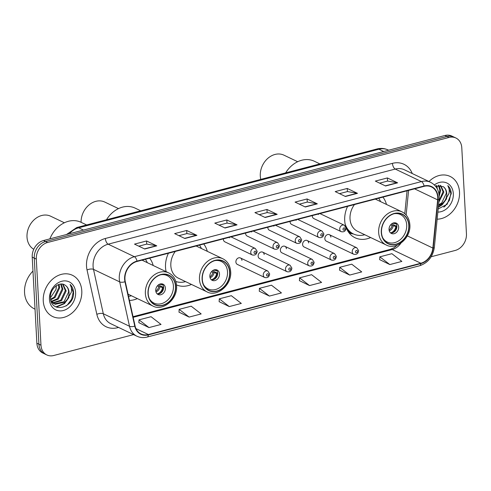 <?xml version="1.0" encoding="UTF-8"?>
<svg xmlns="http://www.w3.org/2000/svg" width="491" height="491" viewBox="0 0 491 491"><rect width="100%" height="100%" fill="white"/><g stroke="black" fill="none" stroke-linecap="round" stroke-linejoin="round"><path stroke-width="0.74" d="M347.597 206.355A25.256 20.303 115.5 0 0 344.707 220.545A25.256 20.303 115.5 0 0 355.085 237.767A25.256 20.303 115.5 0 0 370.656 237.546M168.413 253.246A25.256 20.303 115.5 0 0 165.522 267.429A25.256 20.303 115.5 0 0 166.111 271.664M176.508 284.927A25.256 20.303 115.5 0 0 191.472 284.436M129.434 300.431A25.256 20.303 115.5 0 0 137.363 298.596M241.916 260.402A3.572 2.872 115.5 0 0 240.449 257.965A3.572 2.872 115.5 0 0 237.337 258.585A3.572 2.872 115.5 0 0 235.895 261.979A3.572 2.872 115.5 0 0 237.368 264.416L264.729 277.495A3.572 2.872 -64.5 0 1 263.262 275.058A3.572 2.872 -64.5 0 1 264.704 271.67A3.572 2.872 -64.5 0 1 267.816 271.05L269.657 273.88C269.24 276.942 267.595 278.151 264.729 277.495M264.152 254.584A3.572 2.872 115.5 0 0 262.685 252.147A3.572 2.872 115.5 0 0 259.573 252.767A3.572 2.872 115.5 0 0 258.131 256.161A3.572 2.872 115.5 0 0 259.604 258.597L286.971 271.676A3.572 2.872 -64.5 0 1 285.498 269.24A3.572 2.872 -64.5 0 1 286.94 265.852A3.572 2.872 -64.5 0 1 290.052 265.226L291.893 268.061C291.476 271.124 289.837 272.333 286.971 271.676M286.394 248.765A3.572 2.872 115.5 0 0 284.921 246.329A3.572 2.872 115.5 0 0 281.809 246.948A3.572 2.872 115.5 0 0 280.373 250.342A3.572 2.872 115.5 0 0 281.84 252.779L309.207 265.858A3.572 2.872 -64.5 0 1 307.734 263.421A3.572 2.872 -64.5 0 1 309.177 260.027A3.572 2.872 -64.5 0 1 312.288 259.408L314.13 262.243C313.712 265.306 312.073 266.515 309.207 265.858M308.63 242.947A3.572 2.872 115.5 0 0 307.157 240.51A3.572 2.872 115.5 0 0 304.052 241.13A3.572 2.872 115.5 0 0 302.609 244.524A3.572 2.872 115.5 0 0 304.076 246.961L331.443 260.04A3.572 2.872 -64.5 0 1 329.977 257.603A3.572 2.872 -64.5 0 1 331.413 254.209A3.572 2.872 -64.5 0 1 334.524 253.589L336.366 256.425C335.948 259.487 334.31 260.696 331.443 260.04M330.866 237.128A3.572 2.872 115.5 0 0 329.4 234.692A3.572 2.872 115.5 0 0 326.288 235.312A3.572 2.872 115.5 0 0 324.846 238.706A3.572 2.872 115.5 0 0 326.312 241.142L353.68 254.221A3.572 2.872 -64.5 0 1 352.213 251.785A3.572 2.872 -64.5 0 1 353.655 248.391A3.572 2.872 -64.5 0 1 356.761 247.771L358.602 250.606C358.191 253.669 356.546 254.872 353.68 254.221M312.356 215.574A3.572 2.872 115.5 0 0 312.35 216.138A3.572 2.872 115.5 0 0 313.817 218.575L341.184 231.654A3.572 2.872 -64.5 0 1 339.711 229.217A3.572 2.872 -64.5 0 1 341.153 225.829A3.572 2.872 -64.5 0 1 344.265 225.209L319.954 213.585M290.12 221.398A3.572 2.872 115.5 0 0 290.107 221.957A3.572 2.872 115.5 0 0 291.58 224.393L318.947 237.478A3.572 2.872 -64.5 0 1 317.474 235.042A3.572 2.872 -64.5 0 1 318.917 231.648A3.572 2.872 -64.5 0 1 322.028 231.028L297.718 219.409M223.411 238.853A3.572 2.872 115.5 0 0 223.399 239.412A3.572 2.872 115.5 0 0 224.866 241.854L252.233 254.933A3.572 2.872 -64.5 0 1 250.766 252.497A3.572 2.872 -64.5 0 1 252.202 249.103A3.572 2.872 -64.5 0 1 255.314 248.483L231.009 236.865M245.647 233.035A3.572 2.872 115.5 0 0 245.635 233.593A3.572 2.872 115.5 0 0 247.102 236.03L274.469 249.115A3.572 2.872 -64.5 0 1 273.002 246.678A3.572 2.872 -64.5 0 1 274.444 243.284A3.572 2.872 -64.5 0 1 277.556 242.664L253.246 231.046M267.883 227.216A3.572 2.872 115.5 0 0 267.871 227.775A3.572 2.872 115.5 0 0 269.344 230.211L296.705 243.297A3.572 2.872 -64.5 0 1 295.238 240.86A3.572 2.872 -64.5 0 1 296.681 237.466A3.572 2.872 -64.5 0 1 299.792 236.846L275.482 225.228M207.3 251.331A25.256 20.303 115.5 0 0 203.747 243.996M386.478 204.44A25.256 20.303 115.5 0 0 382.925 197.112M153.192 265.49A25.256 20.303 115.5 0 0 149.638 258.156M318.371 214.561A3.572 2.872 115.5 0 0 318.297 214.021M296.128 220.379A3.572 2.872 115.5 0 0 296.061 219.839M229.42 237.84A3.572 2.872 115.5 0 0 229.346 237.3M251.656 232.022A3.572 2.872 115.5 0 0 251.588 231.476M273.892 226.204A3.572 2.872 115.5 0 0 273.825 225.657M431.19 256.738L455.139 250.471A14.294 11.496 115.5 0 0 466.45 233.863L461.786 147.754A14.294 11.496 115.5 0 0 455.912 138.008L451.818 136.05A14.294 11.496 115.5 0 0 444.926 135.498L43.527 240.529A14.294 11.496 115.5 0 0 32.216 257.137L36.88 343.246A14.294 11.496 115.5 0 0 42.754 352.992L44.804 353.974A14.294 11.496 115.5 0 1 38.924 344.222A14.294 11.496 115.5 0 0 44.804 353.974L46.848 354.95A14.294 11.496 115.5 0 0 53.74 355.502L133.583 334.61M455.912 138.008A14.294 11.496 115.5 0 0 449.013 137.449L47.621 242.486A14.294 11.496 115.5 0 0 36.309 259.095L34.26 258.113L38.924 344.222L34.26 258.113A14.294 11.496 115.5 0 1 45.577 241.511A14.294 11.496 115.5 0 0 34.26 258.113L32.216 257.137M449.013 137.449L446.97 136.473L45.577 241.511L446.97 136.473A14.294 11.496 115.5 0 1 453.862 137.026A14.294 11.496 115.5 0 0 446.97 136.473L444.926 135.498M43.257 300.94A22.874 18.388 115.5 0 0 52.66 316.535A22.874 18.388 115.5 0 0 72.57 312.564A22.874 18.388 115.5 0 0 81.788 290.856A22.874 18.388 115.5 0 0 72.386 275.261A22.874 18.388 115.5 0 0 52.476 279.232A22.874 18.388 115.5 0 0 43.257 300.94A22.874 18.388 115.5 0 0 52.66 316.535A22.874 18.388 115.5 0 0 72.57 312.564A22.874 18.388 115.5 0 0 81.788 290.856A22.874 18.388 115.5 0 0 72.386 275.261A22.874 18.388 115.5 0 0 52.476 279.232A22.874 18.388 115.5 0 0 43.257 300.94M437.156 219.17A22.874 18.388 115.5 0 0 459.502 192.018A22.874 18.388 115.5 0 0 450.1 176.422A22.874 18.388 115.5 0 0 428.981 181.529A22.874 18.388 115.5 0 1 450.1 176.422L450.1 176.422A22.874 18.388 115.5 0 1 459.502 192.018A22.874 18.388 115.5 0 1 437.156 219.17M124.947 279.17A15.252 12.257 -64.5 0 1 137.014 261.457L424.089 186.341A15.252 12.257 -64.5 0 1 431.442 186.93A15.252 12.257 -64.5 0 1 437.653 199.874L432.853 248.065A15.252 12.257 -64.5 0 1 420.848 263.237L148.38 334.537A15.252 12.257 -64.5 0 1 141.021 333.941A15.252 12.257 -64.5 0 1 135.086 325.987L125.273 281.613A15.252 12.257 -64.5 0 1 124.947 279.17M124.622 279.256A15.632 12.563 115.5 0 0 124.96 281.76L134.773 326.134A15.632 12.563 115.5 0 0 148.399 334.893L420.867 263.593A15.632 12.563 115.5 0 0 433.172 248.047L437.972 199.849A15.632 12.563 115.5 0 0 424.071 185.979L136.995 261.102A15.632 12.563 115.5 0 0 124.622 279.256M379.635 183.149L387.602 181.062L397.262 182.72A3.811 1.878 75.3 0 1 397.612 182.836L387.387 177.945L375.339 181.099L385.57 185.985L397.612 182.836M387.552 181.075L387.387 177.945M339.496 193.65L347.462 191.564L357.123 193.227A3.811 1.878 75.3 0 1 357.473 193.337L347.241 188.452L335.2 191.6L345.431 196.492L357.473 193.337M347.413 191.582L347.241 188.452M299.357 204.158L307.323 202.071L316.983 203.728A3.811 1.878 75.3 0 1 317.333 203.845L307.102 198.953L295.06 202.102L305.292 206.993L317.333 203.845M307.274 202.083L307.102 198.953M138.793 246.169L146.766 244.082L156.426 245.739A3.811 1.878 75.3 0 1 156.776 245.856L146.545 240.964L134.503 244.119L144.735 249.011L156.776 245.856M146.717 244.095L146.545 240.964M178.933 235.668L186.905 233.581L196.566 235.238A3.811 1.878 75.3 0 1 196.916 235.355L186.684 230.463L174.643 233.618L184.874 238.503L196.916 235.355M186.856 233.593L186.684 230.463M219.078 225.16L227.045 223.08L236.705 224.737A3.811 1.878 75.3 0 1 237.055 224.847L226.824 219.962L214.782 223.11L225.013 228.002L237.055 224.847M226.995 223.092L226.824 219.962M259.217 214.659L267.184 212.572L276.844 214.229A3.811 1.878 75.3 0 1 277.194 214.346L266.963 209.454L254.921 212.609L265.152 217.501L277.194 214.346M267.135 212.585L266.963 209.454M36.309 259.095L40.974 345.204A14.294 11.496 115.5 0 0 46.848 354.95M339.563 270.148L349.69 275.064L361.732 271.916L351.74 264.183L339.698 267.331L339.557 270.222M379.703 259.647L389.829 264.563L401.871 261.408L391.879 253.681L379.838 256.83L379.696 259.721M219.146 301.658L229.272 306.574L241.314 303.426L231.322 295.692L219.281 298.841L219.139 301.738M179.006 312.159L189.133 317.082L201.175 313.927L191.183 306.194L179.141 309.348L179 312.239M138.867 322.667L148.994 327.583L161.036 324.434L151.044 316.701L139.002 319.85L138.861 322.74M299.424 280.649L309.551 285.572L321.593 282.417L311.601 274.684L299.559 277.838L299.418 280.729M269.412 296.073L281.453 292.924L271.462 285.191L259.42 288.34L259.279 291.231L269.412 296.073L259.42 288.34M229.272 306.574L219.281 298.841M189.133 317.082L179.141 309.348M148.994 327.583L139.002 319.85M309.551 285.572L299.559 277.838M349.69 275.064L339.698 267.331M389.829 264.563L379.838 256.83M32.971 271.087A23.826 19.155 115.5 0 0 24.55 292.593A23.826 19.155 115.5 0 0 34.345 308.839L35.033 309.17M59.037 284.399L59.657 287.818L55.053 297.528L50.726 299.841M58.429 284.602L58.846 287.431L54.243 297.135L50.616 299.24M61.203 284.05L62.909 289.371L58.306 299.08L51.678 301.713M60.694 284.074L62.093 288.978L57.49 298.688L51.377 301.302M62.983 284.246L66.156 290.924L61.553 300.633L53.028 303.07M62.59 284.16L65.346 290.531L60.743 300.24L52.672 302.769M65.493 285.461C59.828 280.521 49.659 288.818 50.469 297.712C50.659 313.804 73.724 308.428 73.576 293.182L73.558 292.421C73.343 289.101 72.195 286.443 70.109 284.436C71.441 286.621 71.821 289.26 71.256 292.36L67.273 299.369A10.771 8.66 115.5 0 0 69.041 292.298A10.771 8.66 115.5 0 0 65.493 285.461C67.5 286.953 68.537 289.162 68.593 292.084L63.99 301.793L54.163 303.831M67.273 299.369L64.8 302.186L55.188 304.297L50.892 300.535M53.752 303.647L51.346 301.873M56.391 285.658L55.968 289.469L50.469 297.73M55.968 289.469A10.771 8.66 115.5 0 0 56.25 286.185A10.771 8.66 115.5 0 0 56.219 285.774M49.438 299.32A15.54 12.49 115.5 0 0 63.314 310.521A15.54 12.49 115.5 0 0 75.608 292.47A15.54 12.49 115.5 0 0 61.731 281.275A15.54 12.49 115.5 0 0 49.438 299.32M70.109 284.436L73.177 292.237L71.68 299.136L67.341 304.979L66.07 305.979M67.764 298.884L64.094 303.426L55.931 306.906M68.979 297.46L64.499 303.616L56.361 307.096M147.282 262.667A22.543 18.118 115.5 0 0 145.397 259.266M148.196 293.532A16.203 13.024 115.5 0 0 154.855 304.58A16.203 13.024 115.5 0 0 168.959 301.762A16.203 13.024 115.5 0 0 175.49 286.388A16.203 13.024 115.5 0 0 168.83 275.341A16.203 13.024 115.5 0 0 154.726 278.158A16.203 13.024 115.5 0 0 148.196 293.532M128.538 296.361A22.543 18.118 115.5 0 0 131.459 295.772M160.735 274.788A15.252 12.257 -64.5 0 1 167.143 275.592A15.252 12.257 -64.5 0 1 173.409 285.989A15.252 12.257 -64.5 0 1 167.265 300.461A15.252 12.257 -64.5 0 1 153.99 303.107A15.252 12.257 -64.5 0 1 149.344 298.626M155.751 290.611A5.72 4.597 115.5 0 0 158.102 294.508A5.72 4.597 115.5 0 0 163.08 293.514A5.72 4.597 115.5 0 0 165.381 288.088A5.72 4.597 115.5 0 0 163.03 284.191A5.72 4.597 115.5 0 0 158.053 285.185A5.72 4.597 115.5 0 0 155.751 290.611M157.261 293.962A5.72 4.597 115.5 0 0 163.589 287.235A5.72 4.597 115.5 0 0 162.079 283.884M162.048 283.878A6.671 5.364 -64.5 0 1 162.398 284.854L162.822 284.743M159.471 284.252L162.398 284.854M158.354 284.933L163.368 287.333A7.623 6.131 -64.5 0 1 159.82 293.612M157.237 293.937A6.671 5.364 -64.5 0 0 162.546 287.548L163.368 287.333M162.546 287.548L157.31 285.958M118.491 208.614L104.786 202.065A18.584 14.939 115.5 0 0 95.819 201.341A18.584 14.939 115.5 0 0 81.089 222.306A26.213 21.07 115.5 0 0 68.433 221.281A26.213 21.07 115.5 0 0 49.886 238.865M64.382 222.773L50.677 216.224A18.584 14.939 115.5 0 0 41.71 215.5A18.584 14.939 115.5 0 0 27.551 231.169A18.584 14.939 115.5 0 0 33.762 249.293M436.745 185.561L437.371 189.023M438.917 185.211L440.617 190.533L439.218 196.179M438.408 185.236L439.807 190.14L439.04 194.356M440.697 185.402L443.87 192.085L438.85 202.132M440.304 185.322L443.054 191.693L438.966 200.936M438.168 208.957L447.117 204.293L451.272 193.583C451.057 190.263 449.909 187.605 447.823 185.598C449.155 187.783 449.535 190.422 448.964 193.522L444.981 200.531A10.771 8.66 115.5 0 0 446.749 193.46A10.771 8.66 115.5 0 0 443.207 186.623C445.214 188.114 446.245 190.324 446.307 193.245L441.704 202.955L438.58 204.87M444.981 200.531L442.514 203.348L438.506 205.569M436.143 185.764L436.493 187.501M437.862 212.075A15.54 12.49 115.5 0 0 453.322 193.632A15.54 12.49 115.5 0 0 434.388 184.941M443.207 186.623L435.437 186.064M447.823 185.598L450.891 193.399L449.394 200.297L445.055 206.14L443.778 207.141M445.478 200.046L441.802 204.587L438.383 206.846M446.687 198.622L442.213 204.778L438.34 207.239M201.39 248.507A22.543 18.118 115.5 0 0 199.506 245.107M175.287 251.447A18.345 14.748 115.5 0 0 170.831 265.662A18.345 14.748 115.5 0 0 178.374 278.176L207.018 291.869A18.345 14.748 -64.5 0 1 199.475 279.354A18.345 14.748 -64.5 0 1 206.871 261.942A18.345 14.748 -64.5 0 1 222.84 258.757C227.554 261.175 230.169 265.447 230.678 271.584C231.991 284.927 216.948 297.515 207.018 291.869M202.304 279.373A16.203 13.024 115.5 0 0 208.963 290.42A16.203 13.024 115.5 0 0 223.067 287.609A16.203 13.024 115.5 0 0 229.598 272.229A16.203 13.024 115.5 0 0 222.939 261.181A16.203 13.024 115.5 0 0 208.835 263.998A16.203 13.024 115.5 0 0 202.304 279.373M165.915 270.731A22.543 18.118 115.5 0 0 166.253 271.732M175.833 281.496A22.543 18.118 115.5 0 0 185.567 281.613M214.843 260.629A15.252 12.257 -64.5 0 1 221.251 261.433A15.252 12.257 -64.5 0 1 227.517 271.83A15.252 12.257 -64.5 0 1 221.373 286.302A15.252 12.257 -64.5 0 1 208.098 288.947A15.252 12.257 -64.5 0 1 203.452 284.467M209.86 276.451A5.72 4.597 115.5 0 0 212.204 280.349A5.72 4.597 115.5 0 0 217.188 279.354A5.72 4.597 115.5 0 0 219.489 273.929A5.72 4.597 115.5 0 0 217.139 270.032A5.72 4.597 115.5 0 0 212.161 271.026A5.72 4.597 115.5 0 0 209.86 276.451M211.369 279.802A5.72 4.597 115.5 0 0 217.697 273.076A5.72 4.597 115.5 0 0 216.187 269.725M216.157 269.719A6.671 5.364 -64.5 0 1 216.506 270.694L216.93 270.584M213.579 270.093L216.506 270.694M212.462 270.774L217.476 273.174A7.623 6.131 -64.5 0 1 213.929 279.453M211.345 279.778A6.671 5.364 -64.5 0 0 216.654 273.389L217.476 273.174M216.654 273.389L211.412 271.799M140.739 210.799L135.185 208.141A26.213 21.07 115.5 0 0 122.541 207.122A26.213 21.07 115.5 0 0 106.467 219.765M380.574 201.617A22.543 18.118 115.5 0 0 378.69 198.217M354.471 204.557A18.345 14.748 115.5 0 0 350.015 218.777A18.345 14.748 115.5 0 0 357.552 231.286L386.196 244.978A18.345 14.748 -64.5 0 1 378.659 232.47A18.345 14.748 -64.5 0 1 386.055 215.058A18.345 14.748 -64.5 0 1 402.025 211.873C406.738 214.285 409.347 218.563 409.862 224.7C411.176 238.043 396.127 250.631 386.196 244.978M381.489 232.482A16.203 13.024 115.5 0 0 388.148 243.53A16.203 13.024 115.5 0 0 402.252 240.719A16.203 13.024 115.5 0 0 408.782 225.344A16.203 13.024 115.5 0 0 402.123 214.297A16.203 13.024 115.5 0 0 388.019 217.108A16.203 13.024 115.5 0 0 381.489 232.482M345.099 223.847A22.543 18.118 115.5 0 0 353.446 233.968A22.543 18.118 115.5 0 0 364.752 234.729M346.615 228.775A22.543 18.118 115.5 0 0 352.164 233.36L353.446 233.968M394.028 213.745A15.252 12.257 -64.5 0 1 400.435 214.542A15.252 12.257 -64.5 0 1 406.701 224.939A15.252 12.257 -64.5 0 1 400.552 239.412A15.252 12.257 -64.5 0 1 387.276 242.063A15.252 12.257 -64.5 0 1 382.63 237.576M389.038 229.561A5.72 4.597 115.5 0 0 391.388 233.464A5.72 4.597 115.5 0 0 396.366 232.47A5.72 4.597 115.5 0 0 398.674 227.045A5.72 4.597 115.5 0 0 396.323 223.141A5.72 4.597 115.5 0 0 391.345 224.135A5.72 4.597 115.5 0 0 389.038 229.561M390.554 232.912A5.72 4.597 115.5 0 0 396.881 226.185A5.72 4.597 115.5 0 0 395.372 222.834M395.335 222.828A6.671 5.364 -64.5 0 1 395.691 223.81L396.114 223.7M392.763 223.209L395.691 223.81M391.64 223.89L396.654 226.283A7.623 6.131 -64.5 0 1 393.113 232.562M390.529 232.894A6.671 5.364 -64.5 0 0 395.838 226.498L396.654 226.283M395.838 226.498L390.597 224.915M319.917 163.908L314.363 161.257A26.213 21.07 115.5 0 0 301.726 160.238A26.213 21.07 115.5 0 0 285.645 172.875M297.675 161.723L283.964 155.174A18.584 14.939 115.5 0 0 275.003 154.45A18.584 14.939 115.5 0 0 260.782 179.381M383.717 151.51L378.929 149.221A9.532 4.689 -104.7 0 0 377.002 148.969C380.863 147.987 384.563 148.319 388.123 149.964A19.063 15.325 115.5 0 0 378.929 149.221L78.683 227.787A19.063 15.325 115.5 0 0 69.354 233.771M83.476 230.076L78.683 227.787A9.532 4.689 -104.7 0 0 76.756 227.536L377.002 148.969M36.88 343.246L40.974 345.204M43.527 240.529L47.621 242.486M118.576 327.442L117.613 327.693A23.826 19.155 -64.5 0 1 96.844 314.338L87.036 269.964A23.826 19.155 -64.5 0 1 105.375 238.473L392.45 163.35A4.763 2.345 -104.7 0 0 395.249 169.057L108.173 244.18A19.063 15.325 115.5 0 0 93.087 266.318A19.063 15.325 115.5 0 0 93.499 269.375L103.313 313.743A19.063 15.325 115.5 0 0 110.733 323.692L136.921 336.212A19.063 15.325 -64.5 0 1 129.501 326.263A4.763 1.976 -12.5 0 0 134.773 326.134M392.45 163.35A23.826 19.155 -64.5 0 1 412.256 173.532M404.443 169.8A19.063 15.325 115.5 0 0 395.249 169.057L421.438 181.578A19.063 15.325 -64.5 0 1 430.632 182.321L404.443 169.8M96.844 314.338A4.763 1.976 167.5 0 1 103.313 313.743L129.501 326.263L119.694 281.889A19.063 15.325 -64.5 0 1 119.276 278.839A19.063 15.325 -64.5 0 1 134.362 256.701A4.763 2.345 75.3 0 1 136.995 261.102M124.96 281.76A4.763 1.976 -12.5 0 1 119.694 281.889L93.499 269.375A4.763 1.976 167.5 0 0 87.036 269.964M136.921 336.212C140.113 337.698 143.501 337.986 147.079 337.078A4.763 2.345 -104.7 0 0 148.399 334.893M420.867 263.593A4.763 2.345 75.3 0 1 419.547 265.778C427.943 262.937 432.872 256.818 434.345 247.415L439.138 199.223C439.635 191.33 436.8 185.69 430.632 182.321M433.172 248.047A4.763 1.16 5.7 0 0 434.345 247.415M437.972 199.849A4.763 1.16 5.7 0 0 439.138 199.223M424.071 185.979A4.763 2.345 -104.7 0 0 421.438 181.578L134.362 256.701L108.173 244.18A4.763 2.345 -104.7 0 1 105.375 238.473M117.607 326.975A4.763 2.345 -104.7 0 0 117.613 327.693M420.848 263.237L392.205 249.545A15.252 12.257 115.5 0 0 400.932 243.143M432.853 248.065L407.297 235.852M437.653 199.874L414.557 188.832M406.137 215.003L408.586 190.398M148.38 334.537L135.946 328.596M133.171 317.327L392.205 249.545A8.58 4.223 -104.7 0 0 390.468 249.318L394.009 247.765L397.231 245.156M276.844 214.229L264.876 217.366M236.705 224.737L224.737 227.867M196.566 235.238L184.591 238.368M156.426 245.739L144.452 248.876M316.983 203.728L305.015 206.858M357.123 193.227L345.155 196.357M397.262 182.72L385.294 185.856M175.692 286.339A16.442 13.214 115.5 0 0 161.005 274.487A16.442 13.214 115.5 0 0 147.994 293.581A16.442 13.214 115.5 0 0 162.681 305.433A16.442 13.214 115.5 0 0 175.692 286.339M145.367 293.514A18.345 14.748 -64.5 0 1 152.762 276.102A18.345 14.748 -64.5 0 1 168.732 272.916C173.446 275.334 176.06 279.606 176.57 285.744C177.883 299.087 162.84 311.675 152.91 306.028A18.345 14.748 -64.5 0 1 145.367 293.514M159.876 287.002A5.53 4.444 -64.5 0 1 155.972 291.918M158.746 286.646A5.241 4.216 -64.5 0 1 155.776 290.911M229.8 272.18A16.442 13.214 115.5 0 0 215.113 260.328A16.442 13.214 115.5 0 0 202.102 279.428A16.442 13.214 115.5 0 0 216.789 291.273A16.442 13.214 115.5 0 0 229.8 272.18M213.984 272.843A5.53 4.444 -64.5 0 1 210.08 277.759M212.855 272.493A5.241 4.216 -64.5 0 1 209.878 276.752M408.985 225.289A16.442 13.214 115.5 0 0 394.298 213.438A16.442 13.214 115.5 0 0 381.286 232.538A16.442 13.214 115.5 0 0 395.973 244.389A16.442 13.214 115.5 0 0 408.985 225.289M347.941 231.279A22.85 18.37 115.5 0 0 353.569 234.029M393.168 225.952A5.53 4.444 -64.5 0 1 389.265 230.868M392.039 225.602A5.241 4.216 -64.5 0 1 389.062 229.868M254.05 252.583A1.191 0.957 115.5 0 0 256.057 252.055A1.191 0.957 115.5 0 0 254.05 252.583M276.286 246.764A1.191 0.957 115.5 0 0 278.293 246.237A1.191 0.957 115.5 0 0 276.286 246.764M298.522 240.946A1.191 0.957 115.5 0 0 300.529 240.418A1.191 0.957 115.5 0 0 298.522 240.946M320.764 235.128A1.191 0.957 115.5 0 0 322.771 234.6A1.191 0.957 115.5 0 0 320.764 235.128M343 229.303A1.191 0.957 115.5 0 0 345.007 228.781A1.191 0.957 115.5 0 0 343 229.303M268.552 274.622A1.191 0.957 115.5 0 0 266.545 275.144A1.191 0.957 115.5 0 0 268.552 274.622M290.795 268.804A1.191 0.957 115.5 0 0 288.788 269.326A1.191 0.957 115.5 0 0 290.795 268.804M313.031 262.986A1.191 0.957 115.5 0 0 311.024 263.507A1.191 0.957 115.5 0 0 313.031 262.986M335.267 257.161A1.191 0.957 115.5 0 0 333.26 257.689A1.191 0.957 115.5 0 0 335.267 257.161M357.503 251.343A1.191 0.957 115.5 0 0 355.496 251.871A1.191 0.957 115.5 0 0 357.503 251.343M66.469 234.526L76.756 227.536M388.123 149.964L388.657 150.221M147.079 337.078L419.547 265.778M133.03 316.683L390.468 249.318M404.793 213.677L407.07 190.79M142.022 260.15L168.732 272.916M128.047 294.14L152.91 306.028M167.143 275.592L164.448 274.303M153.99 303.107L151.296 301.824M86.631 224.958L81.076 222.3M196.13 245.991L222.84 258.757M221.251 261.433L218.556 260.144M208.098 288.947L205.404 287.665M375.314 199.1L402.025 211.873M400.435 214.542L397.741 213.254M387.276 242.063L384.588 240.774M353.618 234.054L349.285 233.17M252.233 254.933C255.099 255.584 256.738 254.381 257.155 251.318L255.314 248.483M274.469 249.115C277.335 249.766 278.98 248.563 279.397 245.5L277.556 242.664M296.705 243.297C299.571 243.947 301.216 242.744 301.634 239.676L299.792 236.846M318.947 237.478C321.814 238.129 323.452 236.926 323.87 233.857L322.028 231.028M341.184 231.654C344.05 232.311 345.689 231.108 346.106 228.039L344.265 225.209M240.449 257.965L267.816 271.05M262.685 252.147L290.052 265.226M284.921 246.329L312.288 259.408M307.157 240.51L334.524 253.589M329.4 234.692L356.761 247.771"/></g></svg>
